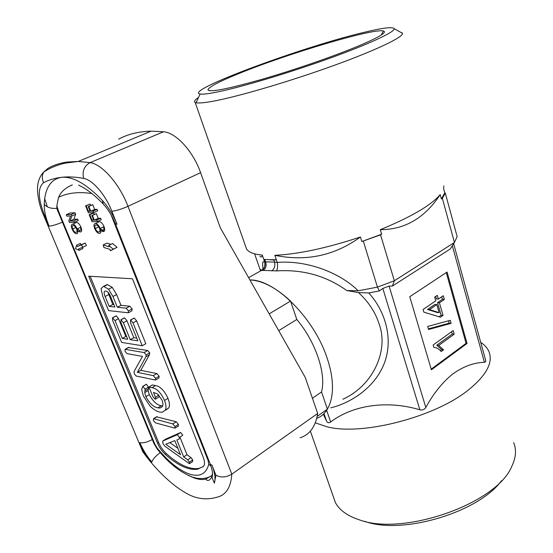 <?xml version="1.0" encoding="UTF-8"?>
<svg xmlns="http://www.w3.org/2000/svg" width="553" height="553" viewBox="0 0 553 553"><rect width="100%" height="100%" fill="white"/><g stroke="black" fill="none" stroke-linecap="round" stroke-linejoin="round"><path stroke-width="0.83" d="M103.874 286.495L103.287 286.495L101.061 288.659L102.747 296.332L108.595 310.599L128.275 312.804L128.448 310.869L126.181 308.194L117.34 307.254L112.957 296.47L108.561 289.219L103.874 286.495L107.538 284.622L104.987 285.929M105.754 291.072L105.347 291.065C103.812 291.376 103.743 293.18 105.118 296.484L109.169 306.39L114.865 306.991L110.413 296.069C109.024 292.938 107.476 291.272 105.754 291.072M128.69 312.583L131.932 310.834L132.112 308.899L129.844 306.231L120.969 305.325L116.614 294.555L112.231 287.325L107.538 284.622M107.939 292.164L112.784 304.482L113.89 304.599M128.448 310.869L132.112 308.899M126.181 308.194L129.844 306.231M117.34 307.254L120.969 305.325M112.957 296.47L116.614 294.555M108.561 289.219L112.231 287.325M105.118 296.484L108.754 294.604M109.169 306.39L112.784 304.482M177.271 434.699L162.693 441.087L162.886 443.568L164.925 446.23L189.396 463.725L189.396 462.211L187.702 459.833L183.679 456.902L176.836 439.974L179.283 438.902L179.414 437.43L177.271 434.699L180.637 432.515L165.983 438.958L162.693 441.087M174.803 440.63L165.782 444.232L180.513 454.718L174.803 440.63M179.414 437.43L182.78 435.239L180.637 432.515M189.61 463.58L192.693 461.492L192.7 459.978L191.006 457.608L186.983 454.697L180.181 437.789L179.628 438.149M169.812 442.621L177.942 448.365M176.856 434.789L180.216 432.605M189.396 462.211L192.7 459.978M187.702 459.833L191.006 457.608M183.679 456.902L186.983 454.697M175.052 426.591L172.812 423.916L153.803 418.773L153.43 418.739L153.506 420.702L155.483 422.879L174.997 428.181L175.052 426.591L178.439 424.414L176.207 421.745L156.527 416.803M172.812 423.916L176.207 421.745M153.803 418.773L157.142 416.679M175.26 428.008L178.377 426.004L178.439 424.414M155.504 397.413L153.471 392.409L157.474 393.909L162.001 400.033C163.128 403.137 163.218 405.335 162.271 406.621L160.087 408.031L157.84 407.851C153.603 407.174 149.621 403.462 145.881 396.701L144.727 392.602L145.128 389.132L142.798 386.353L141.644 389.485L143.372 396.003L150.146 406.213C153.568 409.503 156.706 411.453 159.561 412.054L162.319 412.268L165.25 410.153C166.474 408.162 166.232 404.934 164.531 400.462L167.981 398.333C164.338 390.508 160.17 386.264 155.462 385.6L152.414 384.929L148.971 386.996L152.946 396.778L155.034 399.128L155.441 399.162L155.504 397.413L158.794 394.987M164.531 400.462C160.875 392.623 156.699 388.358 152.013 387.681L155.462 385.6M152.013 387.681L148.971 386.996M155.732 398.983L158.863 397.068L158.932 395.312M157.84 407.851L161.234 405.743C156.99 405.086 153.001 401.388 149.275 394.642L148.135 390.542L148.55 387.072L146.379 384.314L145.971 384.459M162.603 405.957L161.234 405.743M145.881 396.701L149.275 394.642M144.727 392.602L148.135 390.542M145.259 390.701L148.674 388.648M145.128 389.132L148.55 387.072M142.957 386.36L146.379 384.314M165.25 410.153L168.665 408.017C169.902 406.02 169.667 402.791 167.981 398.333M165.72 410.146L168.665 408.017M146.172 354.881L144.105 352.551L125.082 349.316L125.123 351.501L127.121 353.657L142.494 356.402L134.047 371.505L134.338 373.966L136.197 376.026L155.504 380.042L155.621 378.335L153.34 375.632L137.324 372.356L145.964 356.74L146.172 354.881L149.732 352.828L147.658 350.512L128.282 347.512M144.105 352.551L147.658 350.512M125.344 349.33L128.849 347.353M155.621 378.335L159.119 376.24L156.845 373.551L140.78 370.33L149.51 354.687L149.732 352.828M155.835 379.842L158.994 377.948L159.119 376.24M153.34 375.632L156.845 373.551M137.324 372.356L140.78 370.33M145.964 356.74L149.51 354.687M133.017 322.883L130.653 320.042L130.467 322.579L137.842 340.848L130.245 339.666L123.36 322.724L121.017 319.848L120.879 322.406L127.757 339.279L122.289 338.429L114.989 320.595L112.473 317.802L112.556 320.263L121.646 342.418L142.225 345.749L133.017 322.883L136.646 320.892L134.289 318.058L133.715 318.238M130.653 320.042L134.289 318.058M136.743 338.125L133.805 337.676L126.955 320.768L124.612 317.899L124.079 318.065M130.245 339.666L133.805 337.676M123.36 322.724L126.955 320.768M121.017 319.848L124.612 317.899M126.665 336.597L125.821 336.473L118.563 318.666L116.261 315.887L115.75 316.046M122.289 338.429L125.821 336.473M114.989 320.595L118.563 318.666M112.681 317.809L116.261 315.887M142.225 345.749L145.805 343.71L136.646 320.892M241.046 72.678C288.728 53.371 372.874 28.251 383.34 30.961C387.605 32.129 379.296 37.155 358.399 46.03C333.888 56.275 293.857 70.107 261.652 79.418C228.085 88.895 210.188 92.413 207.976 89.973C208.177 87.208 219.195 81.443 241.046 72.678M364.144 32.33C303.265 46.583 182.988 91.01 200.089 94.01C202.751 94.48 208.751 93.754 218.089 91.839C242.138 86.897 289.413 72.775 329.443 58.342C369.542 43.894 395.125 31.874 394.178 28.694C392.927 26.599 382.911 27.809 364.144 32.33M400.517 32.198L402.487 33.284C403.863 36.844 376.904 49.888 334.047 65.42C291.272 80.938 240.624 95.897 215.103 100.833C205.191 102.747 198.859 103.383 196.101 102.74L195.147 102.395C193.75 101.517 194.877 99.858 198.534 97.425M333.01 495.751L335.422 502.615C339.065 509.465 346.012 514.843 356.263 518.762L358.932 519.689C402.722 536.617 496.767 503.735 511.767 466.428C515.99 457.642 516.62 449.707 513.661 442.635M480.702 342.355C484.504 344.823 487.193 347.768 488.776 351.21C493.435 362.035 486.834 374.796 468.979 389.506C435.522 417.107 361.952 435.999 327.037 426.798L315.286 422.858M245.401 245.781L246.673 249.403L248.926 251.442C251.739 253.302 256.198 254.518 262.309 255.099L263.781 259.371L269.664 259.716L276.341 259.668L274.862 255.32C306.231 261.735 334.752 255.624 360.418 236.988L361.814 241.53L380.568 234.845L394.344 280.779L454.442 242.463L442.372 198.389L445.296 193.135L457.137 236.615L454.442 242.463L450.287 248.947L392.395 286.067L394.344 280.779L377.436 287.118L363.342 241.205M316.717 418.4C332.083 412.669 337.392 388.358 327.321 358.759C314.609 318.514 275.194 279.465 249.908 279.936L250.385 279.956C262.744 280.744 276.127 287.781 290.532 301.053L296.809 319.461C315.818 342.017 326.415 374.022 321.528 391.966C326.415 374.022 315.818 342.017 296.809 319.461L278.705 330.659M342.888 399.238C372.957 385.704 388.973 350.699 379.185 324.169C375.473 312.417 368.588 301.897 358.538 292.592L368.768 292.959L379.406 290.94L382.835 288.438L389.098 286.088L392.395 286.067M346.766 290.546C326.159 275.802 302.747 269.256 276.535 270.901C277.613 268.924 277.848 266.111 277.24 262.447C305.249 260.055 338.726 271.599 358.22 290.802L346.766 290.546L358.538 292.592M260.297 271.074C260.097 269.401 260.422 269.152 261.265 270.32L276.535 270.901M261.265 270.32C264.362 268.599 265.564 266 264.873 262.537C264.873 266.352 264.562 268.212 263.94 268.129L261.417 270.445L248.608 277.647M453.64 243.714L485.741 360.687L485.638 361.786L484.387 362.319C473.866 362.595 463.373 366.439 452.9 373.863C442.628 382.088 433.6 393.287 425.817 407.471C424.476 409.579 422.492 410.354 419.858 409.794C387.204 400.026 352.89 404.996 330.646 422.008C328.828 423.142 327.459 422.845 326.553 421.123L323.305 414.197M263.781 259.371L273.873 259.993L276.341 259.668M262.979 270.562C265.882 268.551 266.76 265.654 265.613 261.859L274.592 262.101L273.873 259.993M254.677 254.027L260.249 270.023M445.296 193.135L444.778 192.907L443.61 188.614L443.9 185.829M380.568 234.845L381.653 234.202L380.291 229.661C404.796 229.689 424.766 218.006 440.202 194.601L441.398 198.962L442.372 198.389M358.22 290.802L377.436 287.118L379.406 290.94M259.924 256.378C261.244 257.484 262.039 257.062 262.309 255.099M274.862 255.32C298.496 254.166 327.01 248.055 360.418 236.988M380.291 229.661C411.086 217.039 431.057 205.357 440.202 194.601M276.293 259.675L277.24 262.447L274.592 262.101C275.339 265.924 274.392 268.855 271.751 270.894M264.894 259.779L265.613 261.859L264.735 262.108L263.795 259.385M467.036 343.448L447.08 272.062L409.759 296.712L431.402 369.826L467.036 343.448L466.075 343.344L446.271 272.594M264.873 262.537L264.735 262.108C262.516 260.484 262.06 263.228 263.359 270.334C262.108 263.498 262.488 260.753 264.5 262.087L264.866 262.53M450.253 320.325L451.11 323.339L428.603 329.498L427.704 326.429L450.253 320.325M431.202 369.141L466.075 343.344M443.285 295.744L444.335 299.456L439.428 302.816L443.029 315.404L440.444 317.201L423.84 312.127L423.073 309.493L435.757 300.86L434.686 297.12L437.299 295.357L438.363 299.09L443.285 295.744M433.137 345.003L453.17 330.604L454.193 334.219L438.688 345.431L443.547 349.828L441.176 351.556C439.103 349.005 436.649 347.609 433.829 347.36L433.137 345.003M428.416 328.848L449.195 323.18L448.518 320.795M449.195 323.18L451.11 323.339M440.285 350.588L441.633 349.607L436.78 345.217L452.278 334.04L451.621 331.717M441.633 349.607L443.547 349.828M436.78 345.217L438.688 345.431M452.278 334.04L454.193 334.219M435.716 296.422L436.448 298.973L438.363 299.09M438.964 316.751L441.107 315.251L443.029 315.404M441.107 315.251L437.513 302.691L439.428 302.816M437.513 302.691L442.421 299.339L444.335 299.456M442.421 299.339L441.702 296.823M436.829 304.592L434.914 304.468L427.545 309.5L437.223 312.493L439.137 312.639L429.46 309.639L436.829 304.592L439.137 312.639M427.545 309.5L429.46 309.639M441.398 198.962L444.778 192.907M361.814 241.53L381.653 234.202M381.639 34.258L382.635 34.065M501.536 480.688C478.276 512.693 401.602 535.2 364.662 521.32M212.414 475.663L208.44 477.274L205.744 479.147L212.497 475.158M72.291 184.902L69.657 186.14C64.314 188.85 60.623 192.555 58.57 197.262L56.841 205.709L56.876 208.287L57.581 210.617M300.161 437.762C309.694 434.755 315.535 426.66 317.685 413.471L305.221 377.36L220.274 227.732L200.601 172.688C193.239 151.404 176.131 132.713 163.543 131.752L151.059 131.158C138.692 131.483 127.881 134.144 118.632 139.149M317.685 413.471L231.831 474.156C230.857 487.324 226.025 494.983 217.322 497.126C205.73 500.555 194.566 498.765 183.845 491.755C171.389 484.546 155.054 468.965 142.764 451.69L43.265 214.453L44.275 214.592L49.127 226.17C45.733 217.965 44.102 210.734 44.233 204.472C44.897 188.241 50.669 179.186 61.549 177.313C54.865 178.101 48.878 179.891 43.59 182.697C37.68 187.529 37.908 198.161 44.275 214.592M143.628 451.656L151.792 462.045C146.801 456.073 142.812 449.596 139.84 442.621L143.628 451.656L142.778 451.69M215.912 475.193L211.986 465.232C214.923 472.905 215.718 478.884 214.364 483.156L215.912 475.193C220.834 477.827 226.142 477.481 231.831 474.156L127.978 206.317C119.607 184.135 102.111 164.158 90.118 162.623C84.194 165.914 82.024 171.167 83.621 178.391C75.602 176.898 68.24 176.538 61.549 177.313C72.982 176.289 86.6 184.031 102.416 200.532C108.395 207.099 113.261 215.02 116.994 224.29L111.865 211.274C105.505 194.732 92.551 179.773 83.621 178.391M317.173 416.402L327.39 409.158L321.528 391.966L312.431 398.257M269.173 313.876L290.532 301.053M69.657 186.14L72.201 184.902M93.754 212.601L93.153 211.101L90.747 211.225L88.839 206.469L88.224 206.504L90.132 211.253L88.432 211.343L86.199 205.792L85.591 205.827L88.425 212.857L93.754 212.601L97.674 210.811L97.079 209.317L94.667 209.442L92.766 204.7L88.224 206.504M85.591 205.827L90.118 204.029L86.199 205.792M90.671 205.405L90.118 204.029M88.432 211.343L89.904 210.672M88.839 206.469L92.766 204.7M90.747 211.225L94.667 209.442M93.153 211.101L97.079 209.317M97.342 221.553L96.747 220.059L94.335 220.149L92.434 215.421L91.819 215.449L93.72 220.17L92.012 220.232L89.793 214.716L89.185 214.744L91.998 221.725L97.342 221.553L101.24 219.741L100.646 218.255L98.227 218.352L96.34 213.638L91.819 215.449M89.185 214.744L93.692 212.933L89.793 214.716M94.252 214.336L93.692 212.933M92.012 220.232L93.471 219.555M92.434 215.421L96.34 213.638M94.335 220.149L98.227 218.352M96.747 220.059L100.646 218.255M100.287 228.735L102.747 230.138C103.916 230.117 104.171 229.018 103.515 226.854M95.282 228.52C96.422 230.933 97.625 232.08 98.883 231.963C100.093 231.921 100.314 230.746 99.547 228.444C98.441 226.094 97.259 224.947 96.008 225.002C94.757 225.016 94.515 226.191 95.282 228.52L98.745 226.896M98.883 231.963L99.782 231.541M100.853 231.036L102.747 230.138M100.169 228.424C98.717 225.23 97.134 223.592 95.42 223.523C93.81 223.689 93.561 225.361 94.674 228.541C96.139 231.762 97.736 233.394 99.471 233.428C101.026 233.228 101.261 231.562 100.169 228.424L104.054 226.606C102.609 223.412 101.026 221.788 99.305 221.718L98.234 222.216M101.303 230.822L103.328 231.603C104.897 231.396 105.132 229.73 104.054 226.606M95.42 223.523L99.305 221.718M74.392 222.313L73.812 220.882L70.113 221.013L71.814 216.009L71.192 214.488L66.263 214.723L66.844 216.147L70.521 215.981L68.835 220.979L69.45 222.472L74.392 222.313L78.208 220.571L77.62 219.14L73.908 219.285L75.643 214.281L75.021 212.767L70.072 213.009L66.263 214.723M71.192 214.488L75.021 212.767M71.814 216.009L75.643 214.281M70.113 221.013L73.908 219.285M73.812 220.882L77.62 219.14M77.275 228.873L79.832 230.566C80.918 230.546 81.125 229.488 80.468 227.394M72.643 229.004C73.756 231.327 74.89 232.433 76.058 232.322C77.178 232.281 77.358 231.154 76.591 228.942C75.512 226.682 74.392 225.576 73.238 225.624C72.077 225.645 71.883 226.771 72.643 229.004L75.865 227.525M76.058 232.322L76.853 231.956M77.862 231.486L79.832 230.566M77.164 228.921C75.754 225.845 74.247 224.276 72.664 224.207C71.171 224.366 70.978 225.97 72.077 229.025C73.508 232.129 75.028 233.698 76.632 233.732C78.07 233.539 78.25 231.935 77.164 228.921L80.959 227.165C79.556 224.103 78.049 222.534 76.459 222.465L75.505 222.9M78.478 231.195L80.406 231.977C81.851 231.776 82.038 230.172 80.959 227.165M72.664 224.207L76.459 222.465M75.498 248.712L79.203 250.302L78.533 248.954L82.701 247.302L81.485 244.855L77.323 246.527L76.646 245.179L75.498 248.712M76.646 245.179L80.379 243.417L81.049 244.765L77.323 246.527M81.485 244.855L85.231 243.071L81.049 244.765M82.701 247.302L86.441 245.518L85.231 243.071M79.203 250.302L82.922 248.525L82.376 247.426M103.155 244.979L103.936 247.516L109.978 249.362L110.413 250.779L113.206 249.189L108.754 245.394L109.197 246.811L103.155 244.979L106.978 243.133L110.959 244.322M108.754 245.394L112.605 243.527L117.049 247.309L113.206 249.189M110.413 250.779L117.049 247.309M90.174 276.286L158.573 442.421C160.467 446.824 163.038 450.543 166.294 453.591C178.951 464.873 189.803 469.815 198.852 468.412L202.875 466.836M165.216 454.296C177.879 465.598 188.725 470.548 197.76 469.158L203.345 466.455C204.963 464.838 204.907 461.714 203.165 457.082L132.478 278.774L88.687 276.196L157.494 443.112C159.388 447.522 161.967 451.248 165.216 454.296L166.294 453.591M102.298 230.352L102.948 231.583M103.231 230.048L104.019 231.41M326.553 421.123L323.961 413.561M368.768 292.959C384.439 310.046 393.397 337.206 384.936 361.517C376.503 385.842 352.932 402.349 330.763 407.844M326.775 410.672L330.646 422.008M419.858 409.794L382.835 288.438M484.387 362.319L452.333 245.76M389.098 286.088L425.817 407.471M56.841 205.709L58.597 211.398L154.819 444.135L157.28 448.227C168.354 461.651 179.041 470.257 189.354 474.045C199.564 477.322 206.027 474.094 208.744 464.361L208.149 460.587L111.077 214.841M210.963 466.006L208.744 464.361M56.876 208.287C51.692 208.889 47.475 207.617 44.233 204.472M45 171.257L48.159 168.202C53.696 165.112 59.966 163.066 66.975 162.057L78.25 161.455L90.118 162.623L163.543 131.752M48.159 168.202L43.701 172.087C41.904 175.391 41.869 178.93 43.59 182.697M188.359 475.428L194.4 478.062C198.645 479.506 202.426 479.866 205.744 479.147L206.691 480.094C208.509 481.02 210.209 479.949 211.806 476.88L212.539 473.161M47.302 206.774L44.71 198.7M200.601 172.688L127.978 206.317C121.515 209.152 116.137 210.804 111.865 211.274M43.155 214.191L43.265 214.453C38.261 203.456 36.685 189.638 37.88 184.239C38.703 179.276 40.645 175.225 43.701 172.087C49.756 168.043 56.848 165.071 64.991 163.17L78.25 161.455L151.059 131.158M116.994 224.29L115.342 223.626M211.986 465.232L210.278 464.126L115.501 224.034C112.1 215.794 107.994 209.11 103.19 203.981L102.416 200.532M214.364 483.156L211.806 476.88C212.207 477.094 213.914 474.287 210.278 464.126L209.919 463.22M62.385 222.195C56.703 224.559 52.286 225.887 49.127 226.17M152.296 439.545C147.285 442.255 143.13 443.278 139.84 442.621M151.792 462.045C152.863 459.142 155.683 455.997 160.239 452.603M58.597 211.398L57.802 211.122M158.573 442.421L157.494 443.112M91.957 193.529C78.837 191.594 67.708 192.838 58.57 197.262M154.819 444.135L153.789 443.147M208.944 460.746L208.149 460.587M157.356 449.181L157.28 448.227M103.287 286.495L106.95 284.622M177.05 434.693L180.416 432.508M153.43 418.739L156.776 416.644M160.087 408.031L162.209 406.711M142.798 386.353L146.22 384.307M125.082 349.316L128.579 347.346M130.425 320.035L134.054 318.058M120.796 319.848L124.397 317.899M112.473 317.802L116.054 315.887M381.231 35.039L383.34 30.961M200.089 94.01L196.101 102.74M335.422 502.615L310.364 431.133M246.673 249.403L195.147 102.395M402.204 33.132L402.107 32.751M394.178 28.694L402.487 33.284M209.38 90.685L207.976 89.973M192.866 477.177C198.188 478.981 203.386 479.009 208.44 477.274M78.809 185.013C77.842 185.566 86.33 186.631 103.19 203.981M57.042 209.124L153.969 443.596L157.239 449.036C168.478 462.944 180.05 472.227 191.953 476.873M198.852 468.412L197.76 469.158"/></g></svg>
